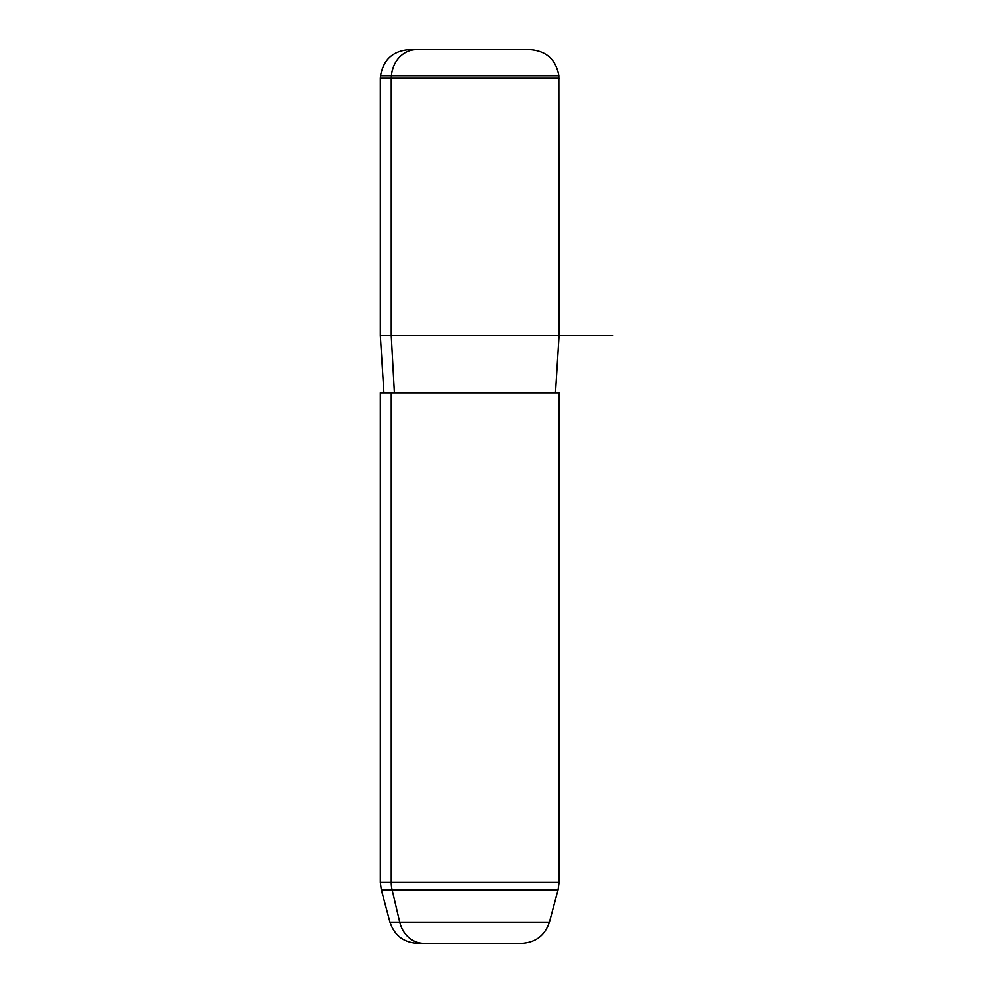 <?xml version="1.0" encoding="UTF-8"?>
<svg xmlns="http://www.w3.org/2000/svg" width="993" height="993" viewBox="0 0 993 993"><rect width="100%" height="100%" fill="white"/><g stroke="black" fill="none" stroke-linecap="round" stroke-linejoin="round"><path stroke-width="1.49" d="M391.254 392.831L559.059 392.831L559.059 882.392L558.078 889.79L392.111 889.79A28.598 25.098 -90 0 1 391.254 882.392A28.598 25.098 90 0 0 392.111 889.79L558.078 889.79L549.414 922.149C544.983 935.431 535.773 942.506 521.784 943.35L417.594 943.35C403.605 942.506 394.395 935.443 389.964 922.149L381.3 889.79L392.111 889.79L399.72 922.149L549.414 922.149L399.72 922.149A28.598 25.098 90 0 0 423.961 943.35L515.417 943.35L423.961 943.35A28.598 25.098 -90 0 1 399.72 922.149L389.964 922.149L399.72 922.149L392.111 889.79L381.3 889.79L380.319 882.392L391.254 882.392L380.319 882.392L380.319 392.831L391.254 392.831L391.254 882.392L559.059 882.392L391.254 882.392L391.254 392.831L555.484 392.831L559.059 335.634L391.254 335.634L391.254 78.248L559.059 78.248L391.254 78.248L391.254 335.634L380.319 335.634L612.681 335.634M522.926 49.65L409.029 49.65C392.806 51.015 383.31 59.717 380.542 75.753L391.453 75.753L380.542 75.753L380.319 78.248L391.254 78.248L391.453 75.753L558.836 75.753L391.453 75.753L391.254 78.248L380.319 78.248L380.319 335.634L383.894 392.831M394.395 392.831L391.254 335.634L394.395 392.831M417.594 943.35L515.417 943.35M409.029 49.65L416.452 49.65A28.598 25.098 90 0 0 391.453 75.753A28.598 25.098 -90 0 1 416.452 49.65L530.349 49.65C546.572 51.015 556.068 59.717 558.836 75.753L559.059 335.634"/></g></svg>
